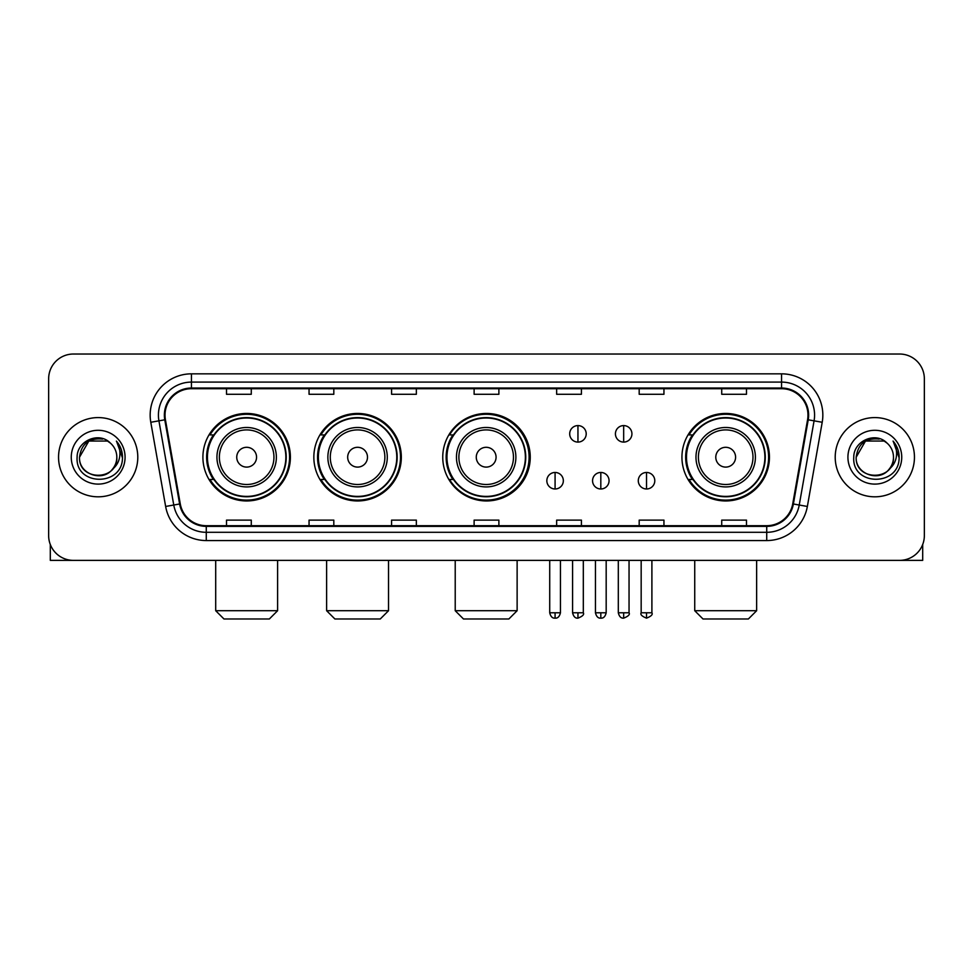 <?xml version="1.0" encoding="UTF-8"?>
<svg xmlns="http://www.w3.org/2000/svg" width="973" height="973" viewBox="0 0 973 973"><rect width="100%" height="100%" fill="white"/><g stroke="black" fill="none" stroke-linecap="round" stroke-linejoin="round"><path stroke-width="1.46" d="M681.939 457.201A43.749 43.749 0 0 0 725.688 500.949A43.749 43.749 0 0 0 769.436 457.201A43.749 43.749 0 0 0 725.688 413.452A43.749 43.749 0 0 0 681.939 457.201M442.751 457.201A43.749 43.749 0 0 0 486.5 500.949A43.749 43.749 0 0 0 530.249 457.201A43.749 43.749 0 0 0 486.5 413.452A43.749 43.749 0 0 0 442.751 457.201M313.841 457.201A43.749 43.749 0 0 0 357.578 500.949A43.749 43.749 0 0 0 401.326 457.201A43.749 43.749 0 0 0 357.578 413.452A43.749 43.749 0 0 0 313.841 457.201M202.907 457.201A43.749 43.749 0 0 0 246.656 500.949A43.749 43.749 0 0 0 290.392 457.201A43.749 43.749 0 0 0 246.656 413.452A43.749 43.749 0 0 0 202.907 457.201M213.403 479.482A40.027 40.027 0 0 1 213.403 434.919M324.325 479.482A40.027 40.027 0 0 1 324.325 434.919M452.919 479.482A40.027 40.027 0 0 1 452.919 434.919M692.435 479.482A40.027 40.027 0 0 1 692.435 434.919M48.65 378.789L48.65 535.612A24.763 24.763 0 0 0 73.413 560.375L899.587 560.375A24.763 24.763 0 0 0 924.35 535.612L924.35 378.789A24.763 24.763 0 0 0 899.587 354.026L73.413 354.026A24.763 24.763 0 0 0 48.65 378.789L48.65 535.612M58.55 457.201A39.613 39.613 0 0 0 98.176 496.814A39.613 39.613 0 0 0 137.789 457.201A39.613 39.613 0 0 0 98.176 417.587A39.613 39.613 0 0 0 58.55 457.201A39.613 39.613 0 0 0 98.176 496.814A39.613 39.613 0 0 0 137.789 457.201A39.613 39.613 0 0 0 98.176 417.587A39.613 39.613 0 0 0 58.55 457.201M835.211 457.201A39.613 39.613 0 0 0 874.824 496.814A39.613 39.613 0 0 0 914.45 457.201A39.613 39.613 0 0 0 874.824 417.587A39.613 39.613 0 0 0 835.211 457.201A39.613 39.613 0 0 0 874.824 496.814A39.613 39.613 0 0 0 914.45 457.201A39.613 39.613 0 0 0 874.824 417.587A39.613 39.613 0 0 0 835.211 457.201M165.021 415.106A26.417 26.417 0 0 1 191.438 388.701L781.562 388.701A26.417 26.417 0 0 1 807.578 419.691L792.727 503.88A26.417 26.417 0 0 1 766.724 525.7L206.276 525.7A26.417 26.417 0 0 1 180.273 503.88L165.422 419.691A26.417 26.417 0 0 1 165.021 415.106M164.364 415.106A27.074 27.074 0 0 0 164.778 419.813L179.616 503.99A27.074 27.074 0 0 0 206.276 526.369L766.724 526.369A27.074 27.074 0 0 0 793.384 503.99L808.222 419.813A27.074 27.074 0 0 0 781.562 388.032L191.438 388.032A27.074 27.074 0 0 0 164.364 415.106M150.791 422.27A41.267 41.267 0 0 1 191.438 373.839L781.562 373.839A41.267 41.267 0 0 1 822.209 422.27L807.359 506.459A41.267 41.267 0 0 1 766.724 540.562L206.276 540.562A41.267 41.267 0 0 1 165.641 506.459L150.791 422.27L158.927 420.835A33.009 33.009 0 0 1 191.438 382.097L781.562 382.097A33.009 33.009 0 0 1 814.073 420.835L799.234 505.023A33.009 33.009 0 0 1 766.724 532.304L206.276 532.304A33.009 33.009 0 0 1 173.766 505.023L158.927 420.835A33.009 33.009 0 0 1 158.417 415.106M899.587 354.026L73.413 354.026M73.413 560.375L899.587 560.375M924.35 535.612L924.35 378.789M793.384 503.99L799.234 505.023L814.073 420.835L822.209 422.27M474.119 388.701L474.119 394.284L498.881 394.284L498.881 388.701M391.584 388.701L391.584 394.284L416.347 394.284L416.347 388.701M309.049 388.701L309.049 394.284L333.812 394.284L333.812 388.701M226.514 388.701L226.514 394.284L251.277 394.284L251.277 388.701M556.653 388.701L556.653 394.284L581.416 394.284L581.416 388.701M639.188 388.701L639.188 394.284L663.951 394.284L663.951 388.701M721.723 388.701L721.723 394.284L746.486 394.284L746.486 388.701M498.881 525.7L498.881 520.117L474.119 520.117L474.119 525.7M416.347 525.7L416.347 520.117L391.584 520.117L391.584 525.7M333.812 525.7L333.812 520.117L309.049 520.117L309.049 525.7M251.277 525.7L251.277 520.117L226.514 520.117L226.514 525.7M581.416 525.7L581.416 520.117L556.653 520.117L556.653 525.7M663.951 525.7L663.951 520.117L639.188 520.117L639.188 525.7M746.486 525.7L746.486 520.117L721.723 520.117L721.723 525.7M110.387 443.104A18.657 18.657 0 0 1 116.821 457.201C117.964 481.258 78.375 481.258 79.518 457.201L88.847 441.049L107.492 441.049L110.387 443.104C98.942 431.112 76.903 440.988 77.11 457.201C75.018 486.001 121.698 486.743 122.452 458.599L122.501 457.201C122.428 451.083 120.397 445.707 116.395 441.085C119.436 446.072 120.506 451.448 119.606 457.201C118.73 462.09 116.359 466.091 112.467 469.181A18.657 18.657 0 0 0 116.821 457.201C117.964 481.258 78.375 481.258 79.518 457.201C81.331 443.797 89.017 437.753 102.579 439.078M112.467 469.181C102.566 482.572 78.545 474.009 79.518 457.201M71.26 457.201A26.903 26.903 0 0 0 98.176 484.104A26.903 26.903 0 0 0 125.079 457.201A26.903 26.903 0 0 0 98.176 430.297A26.903 26.903 0 0 0 71.26 457.201M116.578 441.292L122.489 457.906M50.304 544.503L50.304 560.375L146.047 560.375M269.351 618.974L223.96 618.974L215.702 610.716L277.609 610.716L269.351 618.974M256.556 457.201A9.9 9.9 0 0 0 246.656 447.3A9.9 9.9 0 0 0 236.743 457.201A9.9 9.9 0 0 0 246.656 467.101A9.9 9.9 0 0 0 256.556 457.201M276.368 457.201A29.713 29.713 0 0 0 246.656 427.488A29.713 29.713 0 0 0 216.943 457.201A29.713 29.713 0 0 0 246.656 486.914A29.713 29.713 0 0 0 276.368 457.201A29.713 29.713 0 0 1 246.656 486.914A29.713 29.713 0 0 1 216.943 457.201M285.855 457.201A39.2 39.2 0 0 0 246.656 418.001A39.2 39.2 0 0 0 207.444 457.201A39.2 39.2 0 0 0 246.656 496.4A39.2 39.2 0 0 0 285.855 457.201M289.565 457.201A42.921 42.921 0 0 1 209.973 479.482L213.951 479.482A39.577 39.577 0 0 0 272.829 486.877A39.577 39.577 0 0 0 272.829 427.524A39.577 39.577 0 0 0 213.951 434.919L209.973 434.919A42.921 42.921 0 0 1 289.565 457.201M380.273 618.974L334.882 618.974L326.624 610.716L388.531 610.716L380.273 618.974M367.49 457.201A9.9 9.9 0 0 0 357.578 447.3A9.9 9.9 0 0 0 347.677 457.201A9.9 9.9 0 0 0 357.578 467.101A9.9 9.9 0 0 0 367.49 457.201M387.29 457.201A29.713 29.713 0 0 0 357.578 427.488A29.713 29.713 0 0 0 327.865 457.201A29.713 29.713 0 0 0 357.578 486.914A29.713 29.713 0 0 0 387.29 457.201A29.713 29.713 0 0 1 357.578 486.914A29.713 29.713 0 0 1 327.865 457.201M396.789 457.201A39.2 39.2 0 0 0 357.578 418.001A39.2 39.2 0 0 0 318.378 457.201A39.2 39.2 0 0 0 357.578 496.4A39.2 39.2 0 0 0 396.789 457.201M400.499 457.201A42.921 42.921 0 0 1 320.895 479.482L324.873 479.482A39.577 39.577 0 0 0 383.763 486.877A39.577 39.577 0 0 0 383.763 427.524A39.577 39.577 0 0 0 324.873 434.919L320.895 434.919A42.921 42.921 0 0 1 400.499 457.201M508.867 618.974L463.476 618.974L455.218 610.716L517.125 610.716L508.867 618.974M496.072 457.201A9.9 9.9 0 0 0 486.172 447.3A9.9 9.9 0 0 0 476.271 457.201A9.9 9.9 0 0 0 486.172 467.101A9.9 9.9 0 0 0 496.072 457.201M515.885 457.201A29.713 29.713 0 0 0 486.172 427.488A29.713 29.713 0 0 0 456.459 457.201A29.713 29.713 0 0 0 486.172 486.914A29.713 29.713 0 0 0 515.885 457.201A29.713 29.713 0 0 1 486.172 486.914A29.713 29.713 0 0 1 456.459 457.201M525.371 457.201A39.2 39.2 0 0 0 486.172 418.001A39.2 39.2 0 0 0 446.96 457.201A39.2 39.2 0 0 0 486.172 496.4A39.2 39.2 0 0 0 525.371 457.201M529.093 457.201A42.921 42.921 0 0 1 449.49 479.482L453.467 479.482A39.577 39.577 0 0 0 512.357 486.877A39.577 39.577 0 0 0 512.357 427.524A39.577 39.577 0 0 0 453.467 434.919L449.49 434.919A42.921 42.921 0 0 1 529.093 457.201M748.383 618.974L702.993 618.974L694.734 610.716L756.641 610.716L748.383 618.974M735.588 457.201A9.9 9.9 0 0 0 725.688 447.3A9.9 9.9 0 0 0 715.787 457.201A9.9 9.9 0 0 0 725.688 467.101A9.9 9.9 0 0 0 735.588 457.201M755.401 457.201A29.713 29.713 0 0 0 725.688 427.488A29.713 29.713 0 0 0 695.975 457.201A29.713 29.713 0 0 0 725.688 486.914A29.713 29.713 0 0 0 755.401 457.201A29.713 29.713 0 0 1 725.688 486.914A29.713 29.713 0 0 1 695.975 457.201M764.887 457.201A39.2 39.2 0 0 0 725.688 418.001A39.2 39.2 0 0 0 686.488 457.201A39.2 39.2 0 0 0 725.688 496.4A39.2 39.2 0 0 0 764.887 457.201M768.609 457.201A42.921 42.921 0 0 1 689.006 479.482L692.983 479.482A39.577 39.577 0 0 0 751.874 486.877A39.577 39.577 0 0 0 751.874 427.524A39.577 39.577 0 0 0 692.983 434.919L689.006 434.919A42.921 42.921 0 0 1 768.609 457.201M577.95 425.59A8.258 8.258 0 0 0 569.692 433.836A8.258 8.258 0 0 0 577.95 442.095A8.258 8.258 0 0 0 586.208 433.836A8.258 8.258 0 0 0 577.95 425.59L577.95 442.095A8.258 8.258 0 0 0 586.208 433.836A8.258 8.258 0 0 0 577.95 425.59M623.669 425.59A8.258 8.258 0 0 0 615.423 433.836A8.258 8.258 0 0 0 623.669 442.095A8.258 8.258 0 0 0 631.927 433.836A8.258 8.258 0 0 0 623.669 425.59L623.669 442.095A8.258 8.258 0 0 0 631.927 433.836A8.258 8.258 0 0 0 623.669 425.59M555.084 472.464A8.258 8.258 0 0 0 546.838 480.723A8.258 8.258 0 0 0 555.084 488.981A8.258 8.258 0 0 0 563.343 480.723A8.258 8.258 0 0 0 555.084 472.464L555.084 488.981A8.258 8.258 0 0 0 563.343 480.723A8.258 8.258 0 0 0 555.084 472.464M600.815 472.464A8.258 8.258 0 0 0 592.557 480.723A8.258 8.258 0 0 0 600.815 488.981A8.258 8.258 0 0 0 609.062 480.723A8.258 8.258 0 0 0 600.815 472.464L600.815 488.981A8.258 8.258 0 0 0 609.062 480.723A8.258 8.258 0 0 0 600.815 472.464M646.534 472.464A8.258 8.258 0 0 0 638.288 480.723A8.258 8.258 0 0 0 646.534 488.981A8.258 8.258 0 0 0 654.793 480.723A8.258 8.258 0 0 0 646.534 472.464L646.534 488.981A8.258 8.258 0 0 0 654.793 480.723A8.258 8.258 0 0 0 646.534 472.464M922.696 544.503L922.696 560.375L826.953 560.375M887.048 443.104A18.657 18.657 0 0 1 893.482 457.201C894.625 481.258 855.036 481.258 856.179 457.201L865.508 441.049L884.153 441.049L887.048 443.104C875.603 431.112 853.564 440.988 853.771 457.201C851.667 486.001 898.359 486.743 899.113 458.599L899.149 457.201C899.088 451.083 897.045 445.707 893.044 441.085C896.097 446.072 897.167 451.448 896.267 457.201C895.391 462.09 893.007 466.091 889.127 469.181A18.657 18.657 0 0 0 893.482 457.201C894.625 481.258 855.036 481.258 856.179 457.201C857.991 443.797 865.678 437.753 879.239 439.078M889.127 469.181C879.215 482.572 855.206 474.009 856.179 457.201M847.921 457.201A26.903 26.903 0 0 0 874.824 484.104A26.903 26.903 0 0 0 901.74 457.201A26.903 26.903 0 0 0 874.824 430.297A26.903 26.903 0 0 0 847.921 457.201M893.226 441.292L899.149 457.906M781.562 373.839L781.562 388.032M158.927 420.835L164.778 419.813M206.276 540.562L206.276 526.369M766.724 526.369L766.724 540.562M165.641 506.459L179.616 503.99M808.222 419.813L814.073 420.835M191.438 373.839L191.438 388.032M799.234 505.023L807.359 506.459M273.948 457.201A27.293 27.293 0 0 0 246.656 429.908A27.293 27.293 0 0 0 219.363 457.201A27.293 27.293 0 0 0 246.656 484.493A27.293 27.293 0 0 0 273.948 457.201M384.87 457.201A27.293 27.293 0 0 0 357.578 429.908A27.293 27.293 0 0 0 330.285 457.201A27.293 27.293 0 0 0 357.578 484.493A27.293 27.293 0 0 0 384.87 457.201M513.464 457.201A27.293 27.293 0 0 0 486.172 429.908A27.293 27.293 0 0 0 458.879 457.201A27.293 27.293 0 0 0 486.172 484.493A27.293 27.293 0 0 0 513.464 457.201M752.98 457.201A27.293 27.293 0 0 0 725.688 429.908A27.293 27.293 0 0 0 698.395 457.201A27.293 27.293 0 0 0 725.688 484.493A27.293 27.293 0 0 0 752.98 457.201M577.95 612.783L572.586 612.783C573.523 616.602 575.311 618.39 577.95 618.147L577.95 612.783L583.314 612.783L583.314 560.375M623.669 612.783L618.305 612.783C619.242 616.602 621.029 618.39 623.669 618.147L623.669 612.783L629.045 612.783L629.045 560.375M555.084 612.783L549.721 612.783C550.657 616.602 552.445 618.39 555.084 618.147L555.084 612.783L560.448 612.783L560.448 560.375M600.815 612.783L595.452 612.783C596.388 616.602 598.176 618.39 600.815 618.147L600.815 612.783L606.179 612.783L606.179 560.375M646.534 612.783L641.171 612.783C640.088 614.498 641.876 616.286 646.534 618.147L646.534 612.783L651.898 612.783L651.898 560.375M277.609 560.375L277.609 610.716M215.702 560.375L215.702 610.716M388.531 560.375L388.531 610.716M326.624 560.375L326.624 610.716M517.125 560.375L517.125 610.716M455.218 560.375L455.218 610.716M756.641 560.375L756.641 610.716M694.734 560.375L694.734 610.716M572.586 612.783L572.586 560.375M583.314 612.783C584.408 614.498 582.62 616.286 577.95 618.147M618.305 612.783L618.305 560.375M629.045 612.783C630.127 614.498 628.339 616.286 623.669 618.147M549.721 612.783L549.721 560.375M560.448 612.783C559.511 616.602 557.724 618.39 555.084 618.147M595.452 612.783L595.452 560.375M606.179 612.783C605.242 616.602 603.455 618.39 600.815 618.147M641.171 612.783L641.171 560.375M651.898 612.783C652.992 614.498 651.205 616.286 646.534 618.147"/></g></svg>
